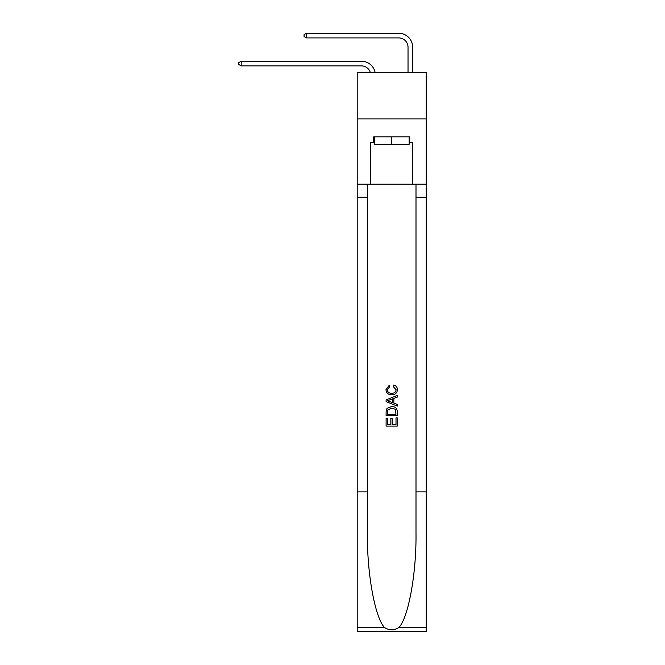 <?xml version="1.0" encoding="UTF-8"?>
<svg xmlns="http://www.w3.org/2000/svg" width="665" height="665" viewBox="0 0 665 665"><rect width="100%" height="100%" fill="white"/><g stroke="black" fill="none" stroke-linecap="round" stroke-linejoin="round"><path stroke-width="1" d="M426.207 118.935L426.207 72.319L357.205 72.319L357.205 118.935L426.207 118.935L426.207 184.205L412.682 184.205L412.682 142.435L409.698 142.435L409.698 136.84L373.713 136.84L373.713 142.435L374.27 142.435M361.403 65.885A9.327 9.327 -34.3 0 1 370.272 72.319A9.327 9.327 -37.4 0 0 361.403 65.885L241.22 65.885L238.793 64.488L238.793 62.618L241.22 61.222L361.403 61.222A13.99 13.99 145.7 0 1 375.085 72.319M408.027 72.319L408.027 47.24A9.327 9.327 19.6 0 0 398.701 37.913L306.49 37.913L304.063 36.517L304.063 34.647L306.49 33.25L398.701 33.25A13.99 13.99 37.4 0 1 412.682 47.24L412.682 72.319M409.141 136.84L409.141 144.297L374.27 144.297L374.27 136.84M391.71 136.84L391.71 144.297M396.007 417.903L396.007 424.494L392.134 424.494L396.007 424.494L396.007 417.903L397.296 417.903L397.296 426.074L386.107 426.074L386.107 418.185L386.107 426.074M390.837 418.618L390.837 424.494L387.396 424.494L390.837 424.494L390.837 418.618L392.134 418.618L392.134 424.494M387.072 408.318L386.265 409.948L387.072 408.318L391.643 406.564C395.218 406.548 397.105 408.277 397.296 411.743L397.296 415.75L386.107 415.75L386.107 411.918L386.107 415.75M393.713 385.052L393.348 386.631L393.713 385.052C396.082 385.667 397.329 387.188 397.437 389.615C397.138 393.057 395.201 394.786 391.619 394.802L391.619 394.802C388.185 394.727 386.299 393.015 385.966 389.648L389.216 385.334L389.557 386.914L387.254 389.723C387.587 392.142 389.042 393.306 391.61 393.223C394.229 393.364 395.742 392.209 396.149 389.765L393.348 386.631M398.917 627.494L426.207 627.494L426.207 631.75L357.205 631.75L357.205 491.892L367.421 491.892L367.421 533.471C366.922 573.213 374.985 617.61 384.495 627.494C389.299 630.561 394.104 630.561 398.917 627.494C408.426 617.61 416.49 573.213 415.999 533.471L415.999 184.205M386.107 399.865L386.107 401.643L397.296 406.091L386.107 401.643L386.107 399.865L397.296 395.426L386.107 399.865M415.999 491.892L426.207 491.892L426.207 184.205M357.205 491.892L357.205 118.935M367.421 184.205L367.421 491.892M426.207 627.494L426.207 491.892M357.205 184.205L370.729 184.205L370.729 142.435L373.713 142.435M370.729 184.205L412.682 184.205M409.141 142.435L409.698 142.435M397.296 395.426L397.296 397.096L393.855 398.377L393.855 403.14L397.296 404.411L397.296 406.091M389.466 401.519L392.566 402.666L392.566 398.85L387.396 400.754L389.466 401.519M392.566 398.85L392.566 402.666M386.107 411.918L386.265 409.948M395.218 409.224L396.007 414.17L395.218 409.224L391.619 408.144L387.629 410.056L387.396 414.17L396.007 414.17L387.396 414.17M386.107 418.185L387.396 418.185L387.396 424.494M408.027 47.24A9.327 9.327 -142.6 0 0 398.701 37.913A9.327 9.327 -142.6 0 1 408.027 47.24A9.327 9.327 -142.6 0 0 398.701 37.913A9.327 9.327 -142.6 0 1 408.027 47.24A9.327 9.327 -142.6 0 0 398.701 37.913A9.327 9.327 -142.6 0 1 408.027 47.24A9.327 9.327 -142.6 0 0 398.701 37.913A9.327 9.327 -142.6 0 1 408.027 47.24A9.327 9.327 -142.6 0 0 398.701 37.913A9.327 9.327 -142.6 0 1 408.027 47.24A9.327 9.327 -142.6 0 0 398.701 37.913A9.327 9.327 -142.6 0 1 408.027 47.24A9.327 9.327 -142.6 0 0 398.701 37.913A9.327 9.327 -142.6 0 1 408.027 47.24A9.327 9.327 -142.6 0 0 398.701 37.913A9.327 9.327 -142.6 0 1 408.027 47.24A9.327 9.327 -142.6 0 0 398.701 37.913A9.327 9.327 -142.6 0 1 408.027 47.24A9.327 9.327 -142.6 0 0 398.701 37.913A9.327 9.327 -142.6 0 1 408.027 47.24A9.327 9.327 -142.6 0 0 398.701 37.913A9.327 9.327 -142.6 0 1 408.027 47.24A9.327 9.327 -142.6 0 0 398.701 37.913A9.327 9.327 -142.6 0 1 408.027 47.24M241.22 61.222L241.22 65.885M306.49 33.25L306.49 37.913M415.999 197.256L426.207 197.256M367.421 197.256L357.205 197.256M357.205 627.494L384.495 627.494"/></g></svg>
